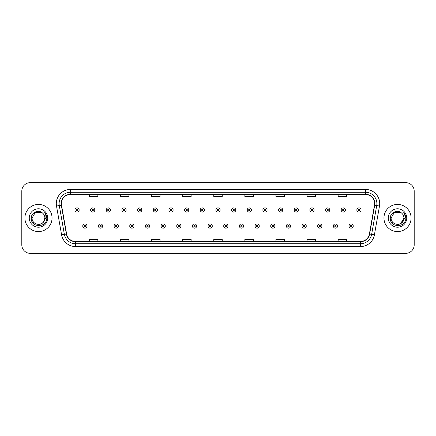 <?xml version="1.0" encoding="UTF-8"?>
<svg xmlns="http://www.w3.org/2000/svg" width="436" height="436" viewBox="0 0 436 436"><rect width="100%" height="100%" fill="white"/><g stroke="black" fill="none" stroke-linecap="round" stroke-linejoin="round"><path stroke-width="0.65" d="M24.912 218A13.571 13.571 0 0 0 38.482 231.571A13.571 13.571 0 0 0 52.048 218A13.571 13.571 0 0 0 38.482 204.43A13.571 13.571 0 0 0 24.912 218A13.571 13.571 0 0 0 38.482 231.571A13.571 13.571 0 0 0 52.048 218A13.571 13.571 0 0 0 38.482 204.43A13.571 13.571 0 0 0 24.912 218M383.953 218A13.571 13.571 0 0 0 397.518 231.571A13.571 13.571 0 0 0 411.088 218A13.571 13.571 0 0 0 397.518 204.43A13.571 13.571 0 0 0 383.953 218A13.571 13.571 0 0 0 397.518 231.571A13.571 13.571 0 0 0 411.088 218A13.571 13.571 0 0 0 397.518 204.43A13.571 13.571 0 0 0 383.953 218M61.378 203.579A9.047 9.047 0 0 1 70.425 194.538L365.575 194.538A9.047 9.047 0 0 1 374.486 205.154L369.401 233.99A9.047 9.047 0 0 1 360.49 241.462L75.51 241.462A9.047 9.047 0 0 1 66.599 233.99L61.514 205.154A9.047 9.047 0 0 1 61.378 203.579M61.154 203.579A9.27 9.27 0 0 0 61.296 205.193L66.381 234.028A9.27 9.27 0 0 0 75.51 241.691L360.49 241.691A9.27 9.27 0 0 0 369.619 234.028L374.704 205.193A9.27 9.27 0 0 0 365.575 194.309L70.425 194.309A9.27 9.27 0 0 0 61.154 203.579M56.506 206.037A14.137 14.137 0 0 1 70.425 189.447L365.575 189.447A14.137 14.137 0 0 1 379.494 206.037L374.41 234.873A14.137 14.137 0 0 1 360.49 246.553L75.51 246.553A14.137 14.137 0 0 1 61.59 234.873L56.506 206.037L59.291 205.547A11.309 11.309 0 0 1 70.425 192.276L365.575 192.276A11.309 11.309 0 0 1 376.709 205.547L371.625 234.383A11.309 11.309 0 0 1 360.49 243.724L75.51 243.724A11.309 11.309 0 0 1 64.375 234.383L59.291 205.547A11.309 11.309 0 0 1 59.116 203.579M414.2 191.142A8.48 8.48 0 0 0 405.72 182.662L30.28 182.662A8.48 8.48 0 0 0 21.8 191.142L21.8 244.858A8.48 8.48 0 0 0 30.28 253.338L405.72 253.338A8.48 8.48 0 0 0 414.2 244.858L414.2 191.142L414.2 244.858M369.619 234.028L371.625 234.383L376.709 205.547L379.494 206.037M213.76 194.538L213.76 196.451L222.24 196.451L222.24 194.538M182.662 194.538L182.662 196.451L191.142 196.451L191.142 194.538M151.565 194.538L151.565 196.451L160.045 196.451L160.045 194.538M120.467 194.538L120.467 196.451L128.947 196.451L128.947 194.538M89.369 194.538L89.369 196.451L97.849 196.451L97.849 194.538M244.858 194.538L244.858 196.451L253.338 196.451L253.338 194.538M275.955 194.538L275.955 196.451L284.435 196.451L284.435 194.538M307.053 194.538L307.053 196.451L315.533 196.451L315.533 194.538M338.151 194.538L338.151 196.451L346.631 196.451L346.631 194.538M222.24 241.462L222.24 239.549L213.76 239.549L213.76 241.462M191.142 241.462L191.142 239.549L182.662 239.549L182.662 241.462M160.045 241.462L160.045 239.549L151.565 239.549L151.565 241.462M128.947 241.462L128.947 239.549L120.467 239.549L120.467 241.462M97.849 241.462L97.849 239.549L89.369 239.549L89.369 241.462M253.338 241.462L253.338 239.549L244.858 239.549L244.858 241.462M284.435 241.462L284.435 239.549L275.955 239.549L275.955 241.462M315.533 241.462L315.533 239.549L307.053 239.549L307.053 241.462M346.631 241.462L346.631 239.549L338.151 239.549L338.151 241.462M21.8 191.142L21.8 244.858M405.72 182.662L30.28 182.662M30.28 253.338L405.72 253.338M79.161 209.999A2.12 2.12 0 0 1 77.041 212.119A2.12 2.12 0 0 1 74.921 209.999A2.12 2.12 0 0 1 77.041 207.879A2.12 2.12 0 0 1 79.161 209.999A2.12 2.12 0 0 0 77.041 207.879A2.12 2.12 0 0 0 74.921 209.999M82.753 226.055A2.12 2.12 0 0 1 84.873 223.935A2.12 2.12 0 0 1 86.993 226.055A2.12 2.12 0 0 1 84.873 228.175A2.12 2.12 0 0 1 82.753 226.055A2.12 2.12 0 0 0 84.873 228.175A2.12 2.12 0 0 0 86.993 226.055M94.825 209.999A2.12 2.12 0 0 1 92.705 212.119A2.12 2.12 0 0 1 90.584 209.999A2.12 2.12 0 0 1 92.705 207.879A2.12 2.12 0 0 1 94.825 209.999A2.12 2.12 0 0 0 92.705 207.879A2.12 2.12 0 0 0 90.584 209.999M110.488 209.999A2.12 2.12 0 0 1 108.368 212.119A2.12 2.12 0 0 1 106.248 209.999A2.12 2.12 0 0 1 108.368 207.879A2.12 2.12 0 0 1 110.488 209.999A2.12 2.12 0 0 0 108.368 207.879A2.12 2.12 0 0 0 106.248 209.999M126.146 209.999A2.12 2.12 0 0 1 124.026 212.119A2.12 2.12 0 0 1 121.906 209.999A2.12 2.12 0 0 1 124.026 207.879A2.12 2.12 0 0 1 126.146 209.999A2.12 2.12 0 0 0 124.026 207.879A2.12 2.12 0 0 0 121.906 209.999M141.809 209.999A2.12 2.12 0 0 1 139.689 212.119A2.12 2.12 0 0 1 137.569 209.999A2.12 2.12 0 0 1 139.689 207.879A2.12 2.12 0 0 1 141.809 209.999A2.12 2.12 0 0 0 139.689 207.879A2.12 2.12 0 0 0 137.569 209.999M98.416 226.055A2.12 2.12 0 0 1 100.536 223.935A2.12 2.12 0 0 1 102.656 226.055A2.12 2.12 0 0 1 100.536 228.175A2.12 2.12 0 0 1 98.416 226.055A2.12 2.12 0 0 0 100.536 228.175A2.12 2.12 0 0 0 102.656 226.055M114.074 226.055A2.12 2.12 0 0 1 116.194 223.935A2.12 2.12 0 0 1 118.32 226.055A2.12 2.12 0 0 1 116.194 228.175A2.12 2.12 0 0 1 114.074 226.055A2.12 2.12 0 0 0 116.194 228.175A2.12 2.12 0 0 0 118.32 226.055M129.737 226.055A2.12 2.12 0 0 1 131.857 223.935A2.12 2.12 0 0 1 133.977 226.055A2.12 2.12 0 0 1 131.857 228.175A2.12 2.12 0 0 1 129.737 226.055A2.12 2.12 0 0 0 131.857 228.175A2.12 2.12 0 0 0 133.977 226.055M36.515 224.082C41.366 224.845 44.15 222.818 44.87 218C45.262 226.246 31.697 226.246 32.09 218L35.283 212.463L41.676 212.463L42.668 213.171C38.744 209.062 31.196 212.446 31.267 218C30.547 227.865 46.543 228.126 46.799 218.48L46.816 218C46.788 215.902 46.091 214.065 44.723 212.479C45.764 214.19 46.134 216.027 45.824 218L43.377 222.104A6.393 6.393 0 0 0 44.87 218L43.377 222.104C39.987 226.693 31.757 223.761 32.09 218L35.283 212.463L41.676 212.463L42.668 213.171L41.676 212.463L35.283 212.463L32.09 218C31.697 226.246 45.262 226.246 44.87 218L43.36 222.126L44.87 218C45.262 226.246 31.697 226.246 32.09 218C31.697 226.246 45.262 226.246 44.87 218A6.393 6.393 0 0 0 42.668 213.171M29.261 218A9.216 9.216 0 0 0 38.482 227.216A9.216 9.216 0 0 0 47.698 218A9.216 9.216 0 0 0 38.482 208.784A9.216 9.216 0 0 0 29.261 218M44.783 212.55L46.81 218.24M401.709 213.171A6.393 6.393 0 0 1 403.91 218L400.717 223.537L403.91 218L402.417 222.104A6.393 6.393 0 0 0 403.91 218L402.401 222.126L403.91 218C404.303 226.246 390.738 226.246 391.13 218L394.324 212.463L400.717 212.463L401.709 213.171C397.785 209.062 390.236 212.446 390.307 218C389.588 227.865 405.584 228.126 405.84 218.48L405.856 218C405.829 215.902 405.131 214.065 403.763 212.479C404.804 214.19 405.175 216.027 404.864 218L402.417 222.104C399.027 226.693 390.798 223.761 391.13 218L394.324 212.463L400.717 212.463L401.709 213.171L400.717 212.463L394.324 212.463L391.13 218C390.738 226.246 404.303 226.246 403.91 218C404.303 226.246 390.738 226.246 391.13 218M388.302 218A9.216 9.216 0 0 0 397.518 227.216A9.216 9.216 0 0 0 406.739 218A9.216 9.216 0 0 0 397.518 208.784A9.216 9.216 0 0 0 388.302 218M403.823 212.55L405.851 218.24M157.472 209.999A2.12 2.12 0 0 1 155.352 212.119A2.12 2.12 0 0 1 153.232 209.999A2.12 2.12 0 0 1 155.352 207.879A2.12 2.12 0 0 1 157.472 209.999A2.12 2.12 0 0 0 155.352 207.879A2.12 2.12 0 0 0 153.232 209.999M173.136 209.999A2.12 2.12 0 0 1 171.016 212.119A2.12 2.12 0 0 1 168.895 209.999A2.12 2.12 0 0 1 171.016 207.879A2.12 2.12 0 0 1 173.136 209.999A2.12 2.12 0 0 0 171.016 207.879A2.12 2.12 0 0 0 168.895 209.999M188.793 209.999A2.12 2.12 0 0 1 186.673 212.119A2.12 2.12 0 0 1 184.553 209.999A2.12 2.12 0 0 1 186.673 207.879A2.12 2.12 0 0 1 188.793 209.999A2.12 2.12 0 0 0 186.673 207.879A2.12 2.12 0 0 0 184.553 209.999M145.401 226.055A2.12 2.12 0 0 1 147.521 223.935A2.12 2.12 0 0 1 149.641 226.055A2.12 2.12 0 0 1 147.521 228.175A2.12 2.12 0 0 1 145.401 226.055A2.12 2.12 0 0 0 147.521 228.175A2.12 2.12 0 0 0 149.641 226.055M161.064 226.055A2.12 2.12 0 0 1 163.184 223.935A2.12 2.12 0 0 1 165.304 226.055A2.12 2.12 0 0 1 163.184 228.175A2.12 2.12 0 0 1 161.064 226.055A2.12 2.12 0 0 0 163.184 228.175A2.12 2.12 0 0 0 165.304 226.055M176.727 226.055A2.12 2.12 0 0 1 178.847 223.935A2.12 2.12 0 0 1 180.967 226.055A2.12 2.12 0 0 1 178.847 228.175A2.12 2.12 0 0 1 176.727 226.055A2.12 2.12 0 0 0 178.847 228.175A2.12 2.12 0 0 0 180.967 226.055M204.457 209.999A2.12 2.12 0 0 1 202.337 212.119A2.12 2.12 0 0 1 200.217 209.999A2.12 2.12 0 0 1 202.337 207.879A2.12 2.12 0 0 1 204.457 209.999A2.12 2.12 0 0 0 202.337 207.879A2.12 2.12 0 0 0 200.217 209.999M220.12 209.999A2.12 2.12 0 0 1 218 212.119A2.12 2.12 0 0 1 215.88 209.999A2.12 2.12 0 0 1 218 207.879A2.12 2.12 0 0 1 220.12 209.999A2.12 2.12 0 0 0 218 207.879A2.12 2.12 0 0 0 215.88 209.999M235.783 209.999A2.12 2.12 0 0 1 233.663 212.119A2.12 2.12 0 0 1 231.543 209.999A2.12 2.12 0 0 1 233.663 207.879A2.12 2.12 0 0 1 235.783 209.999A2.12 2.12 0 0 0 233.663 207.879A2.12 2.12 0 0 0 231.543 209.999M251.447 209.999A2.12 2.12 0 0 1 249.327 212.119A2.12 2.12 0 0 1 247.207 209.999A2.12 2.12 0 0 1 249.327 207.879A2.12 2.12 0 0 1 251.447 209.999A2.12 2.12 0 0 0 249.327 207.879A2.12 2.12 0 0 0 247.207 209.999M267.105 209.999A2.12 2.12 0 0 1 264.984 212.119A2.12 2.12 0 0 1 262.864 209.999A2.12 2.12 0 0 1 264.984 207.879A2.12 2.12 0 0 1 267.105 209.999A2.12 2.12 0 0 0 264.984 207.879A2.12 2.12 0 0 0 262.864 209.999M192.385 226.055A2.12 2.12 0 0 1 194.505 223.935A2.12 2.12 0 0 1 196.625 226.055A2.12 2.12 0 0 1 194.505 228.175A2.12 2.12 0 0 1 192.385 226.055A2.12 2.12 0 0 0 194.505 228.175A2.12 2.12 0 0 0 196.625 226.055M208.048 226.055A2.12 2.12 0 0 1 210.168 223.935A2.12 2.12 0 0 1 212.288 226.055A2.12 2.12 0 0 1 210.168 228.175A2.12 2.12 0 0 1 208.048 226.055A2.12 2.12 0 0 0 210.168 228.175A2.12 2.12 0 0 0 212.288 226.055M223.712 226.055A2.12 2.12 0 0 1 225.832 223.935A2.12 2.12 0 0 1 227.952 226.055A2.12 2.12 0 0 1 225.832 228.175A2.12 2.12 0 0 1 223.712 226.055A2.12 2.12 0 0 0 225.832 228.175A2.12 2.12 0 0 0 227.952 226.055M239.375 226.055A2.12 2.12 0 0 1 241.495 223.935A2.12 2.12 0 0 1 243.615 226.055A2.12 2.12 0 0 1 241.495 228.175A2.12 2.12 0 0 1 239.375 226.055A2.12 2.12 0 0 0 241.495 228.175A2.12 2.12 0 0 0 243.615 226.055M255.033 226.055A2.12 2.12 0 0 1 257.153 223.935A2.12 2.12 0 0 1 259.273 226.055A2.12 2.12 0 0 1 257.153 228.175A2.12 2.12 0 0 1 255.033 226.055A2.12 2.12 0 0 0 257.153 228.175A2.12 2.12 0 0 0 259.273 226.055M282.768 209.999A2.12 2.12 0 0 1 280.648 212.119A2.12 2.12 0 0 1 278.528 209.999A2.12 2.12 0 0 1 280.648 207.879A2.12 2.12 0 0 1 282.768 209.999A2.12 2.12 0 0 0 280.648 207.879A2.12 2.12 0 0 0 278.528 209.999M298.431 209.999A2.12 2.12 0 0 1 296.311 212.119A2.12 2.12 0 0 1 294.191 209.999A2.12 2.12 0 0 1 296.311 207.879A2.12 2.12 0 0 1 298.431 209.999A2.12 2.12 0 0 0 296.311 207.879A2.12 2.12 0 0 0 294.191 209.999M314.094 209.999A2.12 2.12 0 0 1 311.974 212.119A2.12 2.12 0 0 1 309.854 209.999A2.12 2.12 0 0 1 311.974 207.879A2.12 2.12 0 0 1 314.094 209.999A2.12 2.12 0 0 0 311.974 207.879A2.12 2.12 0 0 0 309.854 209.999M329.752 209.999A2.12 2.12 0 0 1 327.632 212.119A2.12 2.12 0 0 1 325.512 209.999A2.12 2.12 0 0 1 327.632 207.879A2.12 2.12 0 0 1 329.752 209.999A2.12 2.12 0 0 0 327.632 207.879A2.12 2.12 0 0 0 325.512 209.999M345.416 209.999A2.12 2.12 0 0 1 343.296 212.119A2.12 2.12 0 0 1 341.175 209.999A2.12 2.12 0 0 1 343.296 207.879A2.12 2.12 0 0 1 345.416 209.999A2.12 2.12 0 0 0 343.296 207.879A2.12 2.12 0 0 0 341.175 209.999M361.079 209.999A2.12 2.12 0 0 1 358.959 212.119A2.12 2.12 0 0 1 356.839 209.999A2.12 2.12 0 0 1 358.959 207.879A2.12 2.12 0 0 1 361.079 209.999A2.12 2.12 0 0 0 358.959 207.879A2.12 2.12 0 0 0 356.839 209.999M270.696 226.055A2.12 2.12 0 0 1 272.816 223.935A2.12 2.12 0 0 1 274.936 226.055A2.12 2.12 0 0 1 272.816 228.175A2.12 2.12 0 0 1 270.696 226.055A2.12 2.12 0 0 0 272.816 228.175A2.12 2.12 0 0 0 274.936 226.055M286.359 226.055A2.12 2.12 0 0 1 288.479 223.935A2.12 2.12 0 0 1 290.599 226.055A2.12 2.12 0 0 1 288.479 228.175A2.12 2.12 0 0 1 286.359 226.055A2.12 2.12 0 0 0 288.479 228.175A2.12 2.12 0 0 0 290.599 226.055M302.023 226.055A2.12 2.12 0 0 1 304.143 223.935A2.12 2.12 0 0 1 306.263 226.055A2.12 2.12 0 0 1 304.143 228.175A2.12 2.12 0 0 1 302.023 226.055A2.12 2.12 0 0 0 304.143 228.175A2.12 2.12 0 0 0 306.263 226.055M317.68 226.055A2.12 2.12 0 0 1 319.806 223.935A2.12 2.12 0 0 1 321.926 226.055A2.12 2.12 0 0 1 319.806 228.175A2.12 2.12 0 0 1 317.68 226.055A2.12 2.12 0 0 0 319.806 228.175A2.12 2.12 0 0 0 321.926 226.055M333.344 226.055A2.12 2.12 0 0 1 335.464 223.935A2.12 2.12 0 0 1 337.584 226.055A2.12 2.12 0 0 1 335.464 228.175A2.12 2.12 0 0 1 333.344 226.055A2.12 2.12 0 0 0 335.464 228.175A2.12 2.12 0 0 0 337.584 226.055M349.007 226.055A2.12 2.12 0 0 1 351.127 223.935A2.12 2.12 0 0 1 353.247 226.055A2.12 2.12 0 0 1 351.127 228.175A2.12 2.12 0 0 1 349.007 226.055A2.12 2.12 0 0 0 351.127 228.175A2.12 2.12 0 0 0 353.247 226.055M365.575 189.447L365.575 194.309M59.291 205.547L61.296 205.193M75.51 246.553L75.51 241.691M360.49 241.691L360.49 246.553M61.59 234.873L66.381 234.028M374.704 205.193L376.709 205.547M70.425 189.447L70.425 194.309M371.625 234.383L374.41 234.873M76.333 209.999A0.709 0.709 0 0 0 77.041 210.708A0.709 0.709 0 0 0 77.75 209.999A0.709 0.709 0 0 0 77.041 209.291A0.709 0.709 0 0 0 76.333 209.999M85.581 226.055A0.709 0.709 0 0 0 84.873 225.352A0.709 0.709 0 0 0 84.164 226.055A0.709 0.709 0 0 0 84.873 226.764A0.709 0.709 0 0 0 85.581 226.055M91.996 209.999A0.709 0.709 0 0 0 92.705 210.708A0.709 0.709 0 0 0 93.408 209.999A0.709 0.709 0 0 0 92.705 209.291A0.709 0.709 0 0 0 91.996 209.999M107.659 209.999A0.709 0.709 0 0 0 108.368 210.708A0.709 0.709 0 0 0 109.071 209.999A0.709 0.709 0 0 0 108.368 209.291A0.709 0.709 0 0 0 107.659 209.999M123.323 209.999A0.709 0.709 0 0 0 124.026 210.708A0.709 0.709 0 0 0 124.734 209.999A0.709 0.709 0 0 0 124.026 209.291A0.709 0.709 0 0 0 123.323 209.999M138.98 209.999A0.709 0.709 0 0 0 139.689 210.708A0.709 0.709 0 0 0 140.397 209.999A0.709 0.709 0 0 0 139.689 209.291A0.709 0.709 0 0 0 138.98 209.999M101.239 226.055A0.709 0.709 0 0 0 100.536 225.352A0.709 0.709 0 0 0 99.828 226.055A0.709 0.709 0 0 0 100.536 226.764A0.709 0.709 0 0 0 101.239 226.055M116.903 226.055A0.709 0.709 0 0 0 116.194 225.352A0.709 0.709 0 0 0 115.491 226.055A0.709 0.709 0 0 0 116.194 226.764A0.709 0.709 0 0 0 116.903 226.055M132.566 226.055A0.709 0.709 0 0 0 131.857 225.352A0.709 0.709 0 0 0 131.154 226.055A0.709 0.709 0 0 0 131.857 226.764A0.709 0.709 0 0 0 132.566 226.055M154.644 209.999A0.709 0.709 0 0 0 155.352 210.708A0.709 0.709 0 0 0 156.061 209.999A0.709 0.709 0 0 0 155.352 209.291A0.709 0.709 0 0 0 154.644 209.999M170.307 209.999A0.709 0.709 0 0 0 171.016 210.708A0.709 0.709 0 0 0 171.719 209.999A0.709 0.709 0 0 0 171.016 209.291A0.709 0.709 0 0 0 170.307 209.999M185.97 209.999A0.709 0.709 0 0 0 186.673 210.708A0.709 0.709 0 0 0 187.382 209.999A0.709 0.709 0 0 0 186.673 209.291A0.709 0.709 0 0 0 185.97 209.999M148.229 226.055A0.709 0.709 0 0 0 147.521 225.352A0.709 0.709 0 0 0 146.812 226.055A0.709 0.709 0 0 0 147.521 226.764A0.709 0.709 0 0 0 148.229 226.055M163.887 226.055A0.709 0.709 0 0 0 163.184 225.352A0.709 0.709 0 0 0 162.475 226.055A0.709 0.709 0 0 0 163.184 226.764A0.709 0.709 0 0 0 163.887 226.055M179.55 226.055A0.709 0.709 0 0 0 178.847 225.352A0.709 0.709 0 0 0 178.139 226.055A0.709 0.709 0 0 0 178.847 226.764A0.709 0.709 0 0 0 179.55 226.055M201.634 209.999A0.709 0.709 0 0 0 202.337 210.708A0.709 0.709 0 0 0 203.045 209.999A0.709 0.709 0 0 0 202.337 209.291A0.709 0.709 0 0 0 201.634 209.999M217.292 209.999A0.709 0.709 0 0 0 218 210.708A0.709 0.709 0 0 0 218.709 209.999A0.709 0.709 0 0 0 218 209.291A0.709 0.709 0 0 0 217.292 209.999M232.955 209.999A0.709 0.709 0 0 0 233.663 210.708A0.709 0.709 0 0 0 234.366 209.999A0.709 0.709 0 0 0 233.663 209.291A0.709 0.709 0 0 0 232.955 209.999M248.618 209.999A0.709 0.709 0 0 0 249.327 210.708A0.709 0.709 0 0 0 250.03 209.999A0.709 0.709 0 0 0 249.327 209.291A0.709 0.709 0 0 0 248.618 209.999M264.281 209.999A0.709 0.709 0 0 0 264.984 210.708A0.709 0.709 0 0 0 265.693 209.999A0.709 0.709 0 0 0 264.984 209.291A0.709 0.709 0 0 0 264.281 209.999M195.214 226.055A0.709 0.709 0 0 0 194.505 225.352A0.709 0.709 0 0 0 193.802 226.055A0.709 0.709 0 0 0 194.505 226.764A0.709 0.709 0 0 0 195.214 226.055M210.877 226.055A0.709 0.709 0 0 0 210.168 225.352A0.709 0.709 0 0 0 209.46 226.055A0.709 0.709 0 0 0 210.168 226.764A0.709 0.709 0 0 0 210.877 226.055M226.54 226.055A0.709 0.709 0 0 0 225.832 225.352A0.709 0.709 0 0 0 225.123 226.055A0.709 0.709 0 0 0 225.832 226.764A0.709 0.709 0 0 0 226.54 226.055M242.198 226.055A0.709 0.709 0 0 0 241.495 225.352A0.709 0.709 0 0 0 240.786 226.055A0.709 0.709 0 0 0 241.495 226.764A0.709 0.709 0 0 0 242.198 226.055M257.861 226.055A0.709 0.709 0 0 0 257.153 225.352A0.709 0.709 0 0 0 256.45 226.055A0.709 0.709 0 0 0 257.153 226.764A0.709 0.709 0 0 0 257.861 226.055M279.939 209.999A0.709 0.709 0 0 0 280.648 210.708A0.709 0.709 0 0 0 281.356 209.999A0.709 0.709 0 0 0 280.648 209.291A0.709 0.709 0 0 0 279.939 209.999M295.603 209.999A0.709 0.709 0 0 0 296.311 210.708A0.709 0.709 0 0 0 297.02 209.999A0.709 0.709 0 0 0 296.311 209.291A0.709 0.709 0 0 0 295.603 209.999M311.266 209.999A0.709 0.709 0 0 0 311.974 210.708A0.709 0.709 0 0 0 312.677 209.999A0.709 0.709 0 0 0 311.974 209.291A0.709 0.709 0 0 0 311.266 209.999M326.929 209.999A0.709 0.709 0 0 0 327.632 210.708A0.709 0.709 0 0 0 328.341 209.999A0.709 0.709 0 0 0 327.632 209.291A0.709 0.709 0 0 0 326.929 209.999M342.592 209.999A0.709 0.709 0 0 0 343.296 210.708A0.709 0.709 0 0 0 344.004 209.999A0.709 0.709 0 0 0 343.296 209.291A0.709 0.709 0 0 0 342.592 209.999M358.25 209.999A0.709 0.709 0 0 0 358.959 210.708A0.709 0.709 0 0 0 359.667 209.999A0.709 0.709 0 0 0 358.959 209.291A0.709 0.709 0 0 0 358.25 209.999M273.525 226.055A0.709 0.709 0 0 0 272.816 225.352A0.709 0.709 0 0 0 272.113 226.055A0.709 0.709 0 0 0 272.816 226.764A0.709 0.709 0 0 0 273.525 226.055M289.188 226.055A0.709 0.709 0 0 0 288.479 225.352A0.709 0.709 0 0 0 287.771 226.055A0.709 0.709 0 0 0 288.479 226.764A0.709 0.709 0 0 0 289.188 226.055M304.846 226.055A0.709 0.709 0 0 0 304.143 225.352A0.709 0.709 0 0 0 303.434 226.055A0.709 0.709 0 0 0 304.143 226.764A0.709 0.709 0 0 0 304.846 226.055M320.509 226.055A0.709 0.709 0 0 0 319.806 225.352A0.709 0.709 0 0 0 319.098 226.055A0.709 0.709 0 0 0 319.806 226.764A0.709 0.709 0 0 0 320.509 226.055M336.172 226.055A0.709 0.709 0 0 0 335.464 225.352A0.709 0.709 0 0 0 334.761 226.055A0.709 0.709 0 0 0 335.464 226.764A0.709 0.709 0 0 0 336.172 226.055M351.836 226.055A0.709 0.709 0 0 0 351.127 225.352A0.709 0.709 0 0 0 350.419 226.055A0.709 0.709 0 0 0 351.127 226.764A0.709 0.709 0 0 0 351.836 226.055"/></g></svg>
